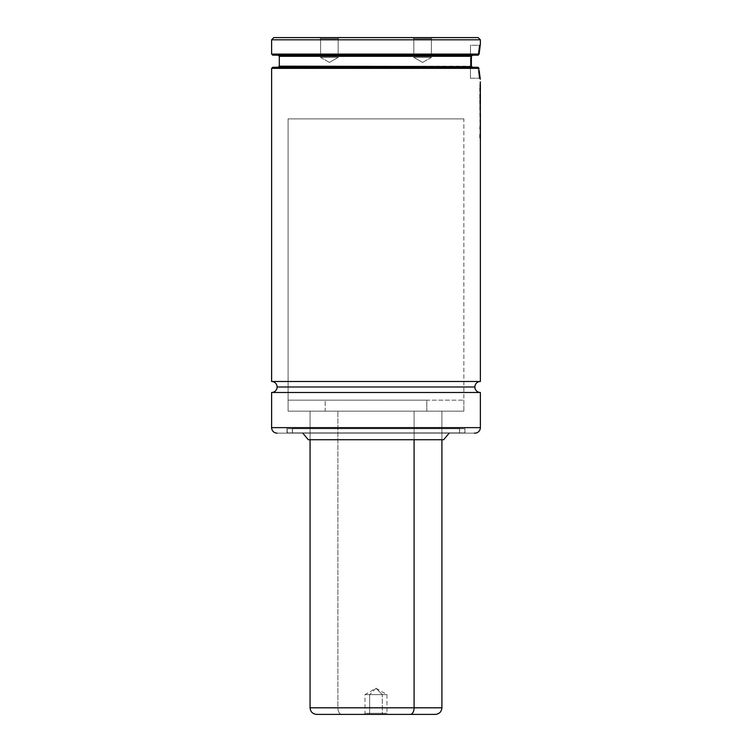 <?xml version="1.0" encoding="UTF-8"?>
<svg xmlns="http://www.w3.org/2000/svg" width="752" height="752" viewBox="0 0 752 752"><rect width="100%" height="100%" fill="white"/><g stroke="black" fill="none" stroke-linecap="round" stroke-linejoin="round"><path stroke-width="0.56" stroke-dasharray="3.76 2.82" d="M480.368 381.49L271.613 381.49L480.368 381.49M277.103 386.989L474.869 386.989L277.103 386.989M329.376 62.454L320.587 57.378L338.165 57.378L329.376 62.454L320.587 57.378L320.587 38.7L338.165 38.7L338.165 57.378L320.587 57.378L338.165 57.378L329.376 62.454L338.165 57.378L320.587 57.378L320.587 38.7L319.487 37.6L339.265 37.6L338.165 38.7L320.587 38.7L338.165 38.7L338.165 57.378L338.165 38.7L320.587 38.7L319.487 37.6L339.265 37.6L338.165 38.7L339.265 37.6L319.487 37.6L339.265 37.6L319.487 37.6L339.077 37.6L319.487 37.6L320.587 38.7L338.165 38.7L320.587 38.7L320.587 57.378L338.165 57.378L320.587 57.378L329.376 62.454L338.165 57.378L338.165 38.7L339.265 37.6L319.487 37.6L320.587 38.7L338.165 38.7L320.587 38.7L320.587 57.378L338.165 57.378L320.587 57.378L329.376 62.454M422.605 62.454L431.394 57.378L413.816 57.378L422.605 62.454L431.394 57.378L431.394 38.7L413.816 38.7L413.816 57.378L431.394 57.378L413.816 57.378L422.605 62.454L413.816 57.378L431.394 57.378L431.394 38.7L432.494 37.6L412.716 37.6L413.816 38.7L431.394 38.7L413.816 38.7L413.816 57.378L413.816 38.7L431.394 38.7L432.494 37.6L412.716 37.6L413.816 38.7L412.716 37.6L432.494 37.6L412.716 37.6L432.494 37.6L431.394 38.7L413.816 38.7L431.394 38.7L431.394 57.378L413.816 57.378L431.394 57.378L422.605 62.454L413.816 57.378L413.816 38.7L412.716 37.6L432.494 37.6L431.394 38.7L413.816 38.7L431.394 38.7L431.394 57.378L413.816 57.378L431.394 57.378L422.605 62.454M279.302 56.278L471.419 56.278L472.604 55.178L477.999 55.178L479.268 45.289L470.479 45.289L470.479 78.255L479.268 78.255L477.924 67.266L472.529 67.266L471.363 66.167L279.302 66.167M471.654 66.872L471.363 66.167L472.529 67.266L278.202 67.266L478.065 67.266L479.062 68.366L477.924 67.266L479.268 78.255L470.479 78.255L470.479 45.289L479.268 45.289L478.131 55.178L272.713 55.178L472.604 55.178M480.368 39.8L271.613 39.8L480.368 39.8M273.813 37.6L478.169 37.6L273.813 37.6M479.268 45.289L477.999 55.178L479.268 45.289L480.368 44.189L479.4 51.202M479.137 54.05L271.613 54.078L479.137 54.078L478.131 55.178M479.231 70.613L479.062 68.366L271.613 68.366L479.062 68.366L479.259 70.97M480.368 82.541L479.738 96.773L479.738 85.549L480.171 83.011L479.955 96.773L480.378 82.541M480.368 90.531L480.368 93.784L480.378 90.531M480.368 94.32L479.945 121.974L479.738 97.309L480.171 94.78L480.152 121.984L479.738 97.309L480.387 94.78L480.161 121.974L480.368 94.32M480.368 104.669L480.368 107.959L480.368 104.669M480.368 110.817L480.368 114.088L480.378 110.817M480.368 117.82L480.368 121.73L480.378 117.82M480.368 131.703L480.161 140.568L479.738 134.721L480.387 132.173L479.738 138.011L480.387 135.689L480.387 140.568L480.378 131.703M480.237 78.575L480.331 79.157M479.419 72.587L479.889 76.356M271.613 392.478L480.368 392.478L271.613 392.478M480.368 427.644L271.613 427.644L480.368 427.644M474.869 433.133L277.103 433.133L459.82 433.133L292.161 433.133L459.604 432.917L459.604 428.518L292.378 428.518L292.378 432.917L292.378 428.518L459.604 428.518L292.378 428.518L459.604 428.518L459.604 432.917L292.378 432.917L459.82 433.133L286.991 433.133L464.98 433.133L464.98 428.734L286.991 428.734L286.991 433.133L286.991 428.734L464.98 428.734L286.991 428.734L464.98 428.734L464.98 433.133L286.991 433.133L459.491 433.133L292.49 433.133L292.49 428.518L459.491 428.518L459.491 433.133L302.774 433.133L464.651 433.133L287.32 433.133L287.104 428.734L464.877 428.734L464.877 432.917L287.104 432.917L464.651 433.133L295.771 433.133L474.399 433.133M443.671 439.723L308.311 439.723L441.913 439.723L441.913 411.156L310.068 411.156L310.068 439.723L310.068 411.156L375.991 411.156L288.091 411.156L463.881 411.156L463.881 118.901L288.091 118.901L288.091 411.156L288.091 118.901L463.881 118.901L288.091 118.901L463.881 118.901L463.881 411.156L288.091 411.156L441.913 411.156L310.068 411.156L441.913 411.156L441.913 439.723L310.068 439.723L443.671 439.723M463.881 411.156L325.184 411.156L325.184 400.167L463.881 400.167L426.798 400.167L426.798 411.156L463.881 411.156L463.881 400.167M441.913 439.723L382.448 439.723L441.913 439.723L441.913 411.156L414.089 411.156L414.089 439.723L414.089 411.156L310.087 411.156L441.913 411.156L310.068 411.156L441.885 411.156M292.49 433.133L459.491 433.133L459.491 428.518L292.49 428.518L292.49 433.133M449.198 433.133L383.163 433.133L449.198 433.133M459.491 428.518L292.49 428.518L459.491 428.518M287.32 433.133L464.877 432.917L287.32 433.133M464.877 428.734L287.104 428.734L287.104 432.917L464.877 432.917L464.877 428.734L287.104 428.734L464.877 428.734M464.98 433.133L461.155 433.133L464.98 433.133M272.713 67.266L478.065 67.266L272.713 67.266M471.278 63.704L471.26 61.185L471.278 63.704M471.307 58.694L471.26 61.185L471.307 58.694M471.523 55.864L279.302 56.278L471.419 56.278L471.777 55.507M470.479 78.255L470.479 45.289L470.479 78.255M477.924 67.266L479.268 78.255L477.924 67.266L479.062 68.366M479.691 74.843L479.485 73.179M480.368 89.855L480.331 91.904L480.387 89.855M480.387 94.235L479.738 96.773L480.284 89.836L479.738 85.549L480.387 83.011L480.387 94.235M480.387 86.142L480.321 87.138L480.387 86.142M480.171 86.142L480.152 82.541L480.171 86.142M480.246 118.224L480.284 115.799L480.161 117.979M480.161 121.974L480.349 119.23L479.945 121.974M480.368 103.193L480.161 98.296L479.945 106.972L480.161 99.875L480.387 103.193M480.387 108.429L479.945 113.091L480.387 108.429M480.171 102.939L480.152 94.32L480.171 102.939M480.143 132.051L480.143 121.401L480.143 132.051M480.321 124.945L480.237 129.607L480.105 124.945M480.378 131.76L480.274 121.974L479.72 128.573L480.067 132.813L480.387 121.862M480.171 121.862L480.171 130.622L480.049 121.974M480.387 130.622L480.067 132.813M480.293 132.813L480.274 121.974M480.368 140.568L480.387 135.689L479.738 138.011L479.738 134.721L479.955 138.011L480.387 135.689L480.387 140.568M480.171 140.314L480.152 131.703L480.171 140.314M480.19 81.329L480.34 82.034L480.19 81.329M480.19 138.716L479.964 81.329L480.19 138.716M480.34 139.44L480.124 82.034L480.34 139.44M375.991 688.277L369.636 694.622L365.002 694.622L382.336 694.622L375.991 688.277L382.336 694.622L365.002 694.622L375.991 688.277L369.636 694.622L369.636 713.3L365.002 713.3L382.336 713.3L382.336 694.622L382.336 713.3L365.002 713.3L369.636 713.3L369.006 714.4L363.902 714.4L382.975 714.4L382.336 713.3L382.975 714.4L363.912 714.4L388.079 714.4L369.006 714.4L369.636 713.3L386.979 713.3L369.636 713.3L369.636 694.622L386.979 694.622L382.336 694.622L386.979 694.622L375.991 688.277M410.282 714.4L341.699 714.4A6.589 3.807 90 0 1 337.883 707.811L414.089 707.811M441.913 707.811L337.883 707.811L337.883 411.156L337.883 707.811L310.068 707.811L337.883 707.811A6.589 3.807 -90 0 0 341.699 714.4L316.658 714.4M426.798 400.167L288.091 400.167L325.184 400.167L325.184 411.156L288.091 411.156L426.798 411.156L426.798 400.167M325.184 411.156L463.852 411.156L325.184 411.156M435.173 714.4L316.677 714.4M382.336 694.622L369.636 694.622M479.268 78.255L480.368 79.355M363.902 714.4L365.002 713.3L365.002 694.622M288.091 400.167L288.091 411.156M310.068 411.156L310.068 439.723M386.979 694.622L386.979 713.3L388.079 714.4"/><path stroke-width="1.13" d="M480.368 381.49L480.368 139.863L480.368 381.49L271.613 381.49L271.613 68.366L272.713 67.266L478.065 67.266L272.713 67.266L271.613 68.366L271.613 381.49A5.49 5.49 0 0 1 277.103 386.989A5.49 5.49 0 0 0 271.613 381.49L480.368 381.49A5.49 5.49 0 0 0 474.869 386.989A5.49 5.49 0 0 1 480.302 381.49M480.368 392.478L271.613 392.478L271.613 427.644L480.368 427.644A5.49 5.49 0 0 1 474.869 433.133A5.49 5.49 0 0 0 480.368 427.644L271.613 427.644A5.49 5.49 0 0 0 277.103 433.133A5.49 5.49 0 0 1 271.613 427.644L271.613 392.478L480.368 392.478L480.368 427.644L480.368 392.478A5.49 5.49 0 0 1 474.869 386.989L277.103 386.989L474.869 386.989A5.49 5.49 0 0 0 480.302 392.478M472.529 67.266L471.363 66.167L471.26 61.203L471.419 56.278L472.604 55.178M271.613 39.8L273.813 37.6L271.613 39.8L271.613 54.078L271.613 39.8L480.368 39.8L480.368 44.189L480.368 39.8L271.613 39.8M478.169 37.6L480.368 39.8L478.169 37.6L273.813 37.6L478.169 37.6M479.466 50.525L479.137 54.078L271.613 54.078L479.137 54.078L480.368 44.189M271.613 68.366L479.062 68.366L271.613 68.366M479.24 70.707L479.691 74.843M480.368 85.662L480.378 90.56L480.378 85.662M480.368 102.488L480.368 94.32L480.368 102.488M480.387 108.429L480.368 109.002M480.368 114.088L480.368 131.703L480.378 114.088M479.785 75.604L480.331 79.157M271.613 392.478A5.49 5.49 0 0 0 277.103 386.989A5.49 5.49 0 0 1 271.613 392.478M449.198 433.133L443.671 439.723L449.198 433.133M308.311 439.723L302.774 433.133L308.311 439.723L443.671 439.723L308.311 439.723M474.869 433.133L474.399 433.133M480.237 78.575L479.447 72.841M471.363 66.167L471.419 56.278L279.302 56.278L279.302 66.167L471.466 66.59M472.369 67.257L471.654 66.872M472.472 55.187L471.419 56.278L279.302 56.278L471.523 55.864M272.713 55.178L478.131 55.178L272.713 55.178L271.613 54.078M479.137 54.078L478.131 55.178M478.065 67.266L479.062 68.366M479.485 73.179L479.231 70.613M480.378 129.109L480.387 121.862L480.378 129.109M480.274 121.974L480.378 131.76M480.387 126.665L480.387 127.502L480.387 126.665M480.359 121.401L480.387 130.622M480.378 131.703L480.387 140.568L480.378 131.703M480.34 82.034L480.34 139.44L480.34 82.034M341.699 714.4L435.323 714.4C439.318 714.005 441.518 711.815 441.913 707.811L414.089 707.811A6.589 3.807 90 0 1 410.282 714.4A6.589 3.807 -90 0 0 414.089 707.811L441.913 707.811L441.913 439.723M414.089 439.723L414.089 707.811L414.089 439.723M310.068 439.723L310.068 707.811L414.089 707.811L337.883 707.811M316.677 714.4L435.173 714.4M279.302 66.167L278.202 67.266M279.302 56.278L278.202 55.178M310.068 707.811C310.463 711.815 312.653 714.005 316.658 714.4"/></g></svg>

